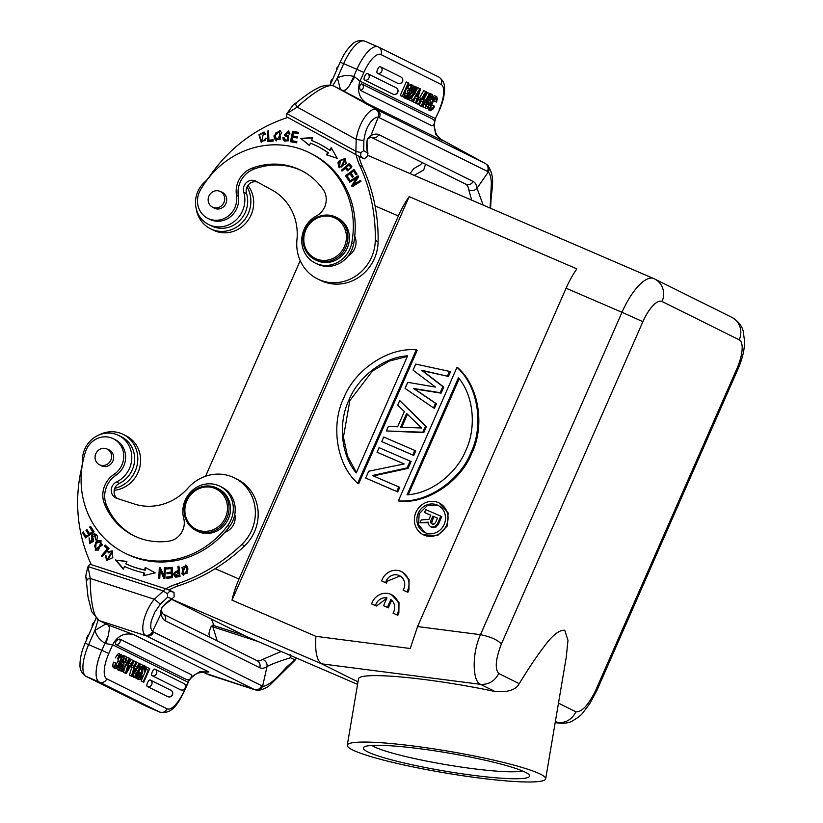 <?xml version="1.0" encoding="UTF-8"?>
<svg xmlns="http://www.w3.org/2000/svg" width="823" height="823" viewBox="0 0 823 823"><rect width="100%" height="100%" fill="white"/><g stroke="black" fill="none" stroke-linecap="round" stroke-linejoin="round"><path stroke-width="1.23" d="M416.284 349.837L417.22 350.31L358.643 483.759L357.696 483.286C335.64 463.791 331.052 423.578 343.819 397.962C354.034 371.245 386.841 347.152 416.284 349.837L357.696 483.286M398.394 500.826L399.34 501.289C428.773 503.974 461.58 479.891 471.795 453.175C484.562 427.559 479.974 387.345 457.917 367.84L456.971 367.377C479.037 386.882 483.615 427.086 470.859 452.712C460.643 479.418 427.826 503.511 398.394 500.826L456.971 367.377M433.495 407.879L434.431 408.342L436.437 403.784L414.617 388.96L441.107 393.147L443.772 387.067L422.621 370.731L448.442 376.43L421.674 370.257L442.825 386.604L440.161 392.684L413.671 388.497L435.49 403.321L433.495 407.879L405.06 388.394L407.724 382.325L435.542 387.077L413.064 370.165L415.728 364.085L449.502 371.399L447.496 375.967M449.502 371.399L450.438 371.873L448.442 376.43M386.378 430.954L423.752 432.661L426.427 426.581L399.721 400.554L425.481 426.119L422.816 432.198L386.378 430.954L388.384 426.396L397.653 426.777L404.33 411.582L397.715 405.122L399.721 400.554M171.75 599.237L321.7 663.852L480.56 684.345C488.687 684.746 494.746 681.135 498.759 673.512C494.736 668.955 495.611 659.141 501.361 644.059C497.781 639.934 490.817 636.807 480.478 634.687L417.559 626.57L410.235 648.503L315.909 636.333L232.014 600.183L409.175 196.625L576.872 268.874A44.391 15.74 113.3 0 0 566.09 288.215L621.993 312.298A44.391 15.74 -66.7 0 1 653.668 278.555L654.707 279.028A17.756 16.594 116.4 0 1 662.052 301.496A26.634 9.444 -66.7 0 0 642.886 321.68L621.993 312.298L480.467 634.698C471.63 653.976 472.536 681.588 480.56 684.345L494.942 691.485A100.612 10.977 -170.4 0 0 358.519 678.79L347.275 745.226A100.612 10.977 9.6 0 1 431.159 748.467A100.612 10.977 9.6 0 1 540.382 774.145A100.612 10.977 9.6 0 1 545.67 778.825A100.612 10.977 9.6 0 1 461.785 775.585A100.612 10.977 9.6 0 1 352.553 749.907A100.612 10.977 9.6 0 1 347.275 745.226M414.813 450.438L415.749 450.901L413.753 455.458L381.707 441.591L412.807 454.996L414.813 450.438L383.713 437.034L381.707 441.591M373.364 475.951L408.074 468.38L407.138 467.906L372.325 475.509L398.795 486.907L396.799 491.465L365.7 478.07L368.694 471.229L404.165 463.925L377.037 452.228L379.043 447.671L410.142 461.075L407.138 467.906M398.795 486.907L399.741 487.381L397.735 491.938L365.7 478.07M404.072 463.946L377.037 452.228M410.142 461.075L411.078 461.538L408.074 468.38M423.3 534.765L437.476 535.629L447.383 525.897L448.103 512.883L439.101 502.956A17.756 16.594 116.4 0 1 446.447 525.424A17.756 16.594 116.4 0 1 423.3 534.765A17.756 16.594 116.4 0 1 415.954 512.287A17.756 16.594 116.4 0 1 439.101 502.956M400.05 575.966L387.201 581.192L386.491 583.075L381.666 580.935A14.793 13.826 116.4 0 1 401.531 571.646A14.793 13.826 116.4 0 1 407.992 589.535L406.922 591.809L403.095 590.163A10.339 9.66 -63.6 0 0 399.546 575.689A10.339 9.66 -63.6 0 0 386.265 580.729L385.545 582.602L381.666 580.935M402.478 572.108L409.052 579.587L408.928 589.998L407.869 592.282L403.095 590.163M386.841 598.218L376.43 606.057L371.605 603.917A14.793 13.826 116.4 0 1 391.46 594.628A14.793 13.826 116.4 0 1 397.921 612.518L396.861 614.802L393.024 613.145A10.339 9.66 -63.6 0 0 390.843 599.514L387.386 607.395L383.539 605.738L386.995 597.868A10.339 9.66 -63.6 0 0 375.483 605.594L371.605 603.917M391.46 594.628L398.99 602.58L398.867 612.991L397.807 615.275L393.024 613.145M391.676 600.214L388.322 607.858L383.539 605.738M424.987 532.615L418.496 524.549L419.185 513.747L427.353 505.569L438.381 505.589M431.818 527.317L435.624 527.399L438.237 524.57L441.766 516.577L425.758 509.622L424.503 512.482L430.82 515.208L428.989 519.375L421.222 519.941L419.967 522.811L428.197 522.121L428.217 524.138L430.45 526.658L431.818 527.306L430.871 526.843L434.678 526.936L437.301 524.107L440.819 516.114M419.967 522.811L428.073 522.677M424.503 512.482L430.789 515.26M357.995 681.876L321.7 663.852C316.824 660.725 314.89 651.559 315.909 636.333M232.014 600.183A44.391 15.74 -66.7 0 1 239.03 578.981L215.153 568.693M239.03 578.981L398.383 215.965A44.391 15.74 -66.7 0 1 409.175 196.625M205.565 476.25L300.22 260.634M246.416 636.488A44.391 15.74 113.3 0 0 246.694 636.621L357.573 684.386L246.416 636.488L171.596 599.329M205.719 672.021L208.939 671.98L133.645 634.584L108.955 625.305L99.316 620.604M108.955 625.295L107.895 624.832L109.531 627.887M161.421 610.728A5.915 4.825 166.1 0 1 160.948 613.865C159.94 608.989 163.582 603.979 171.884 598.846L172.573 598.774C157.162 609.709 162.656 608.701 161.421 610.728L162.769 613.865M343.386 90.89L366.852 103.338L441.92 140.352M471.641 200.123L468.781 189.825A5.915 4.989 -7.8 0 0 476.99 188.241A41.428 14.701 118.7 0 0 473.184 181.502L378.847 134.653A41.428 14.701 118.7 0 0 370.916 135.558A5.915 4.917 63.2 0 1 368.725 138.182L371.358 137.297M336.34 87.392L343.304 90.849M355.865 154.59L359.857 156.792L360.669 156.164L360.896 152.574L356.308 151.535L286.867 113.605L297.175 107.103C310.137 95.18 327.904 82.115 334.395 86.415L343.51 90.952L346.72 89.028L349.466 85.592L353.746 76.488L354.713 76.889L351.195 82.691M371.873 745.422A78.411 8.559 -170.4 0 0 446.025 764.66A78.411 8.559 -170.4 0 0 522.368 770.904M529.446 775.287A84.337 9.207 9.6 0 1 443.895 770.925A84.337 9.207 9.6 0 1 363.992 747.037A84.337 9.207 9.6 0 1 448 752.952A84.337 9.207 9.6 0 1 529.282 775.019A84.337 9.207 9.6 0 1 529.446 775.287M498.759 673.512L519.241 683.687C528.603 668.327 536.771 656.126 543.746 647.094C552.233 635.397 559.229 629.78 564.743 630.243L567.983 640.376L566.255 657.196M519.241 683.687C515.908 689.921 507.812 692.513 494.942 691.485M555.227 722.347L557.737 722.676C565.854 723.078 571.923 719.467 575.925 711.844C581.789 712.193 588.311 705.177 595.482 690.806L736.996 368.416L738.005 368.982L596.963 690.302L589.741 703.675L582.951 712.708C581.604 714.868 577.941 717.697 571.975 721.195C569.197 722.81 565.02 723.479 559.455 723.191L555.175 722.645M596.901 690.281L595.482 690.806M555.371 721.504L559.455 723.191M108.955 625.305L109.541 627.877L108.194 635.994L105.941 643.627L104.984 643.195L101.846 650.335L108.811 653.462A23.672 8.395 -66.7 0 0 106.825 678.872A5.915 5.535 116.4 0 1 99.367 682.102A29.587 10.493 -66.7 0 1 101.846 650.335L88.637 644.646L94.902 630.367L98.122 619.966M108.194 635.994L104.984 643.195A23.672 22.128 -63.6 0 1 94.902 630.367L105.992 623.896M214.196 625.655A69.317 64.801 -63.6 0 0 213.764 624.708A147.955 138.315 116.4 0 1 211.305 619.05M190.864 674.376A3.549 3.323 -63.6 0 1 186.605 679.592A3.549 3.549 0 0 0 191.029 674.531L119.716 639.039C116.629 639.862 115.21 641.601 115.457 644.265L186.698 679.633M149.714 668.688L146.854 667.268L146.093 668.996L148.325 670.107L143.13 681.917L143.768 682.236L149.714 668.688M145.63 666.743L146.854 667.268M145.506 668.739L146.093 668.996M145.486 668.832L148.325 670.107M146.288 669.233L141.103 681.043L143.13 681.917M141.103 681.043L143.768 682.236M150.115 679.963A3.549 3.323 116.4 0 1 150.27 680.024A3.549 3.549 0 0 0 150.095 679.952A3.549 1.255 113.3 0 0 150.095 679.952A3.549 1.255 113.3 0 0 147.543 682.679A3.549 1.255 113.3 0 0 147.266 686.464L167.799 696.659A3.549 1.255 113.3 0 0 167.82 696.67A3.549 1.255 113.3 0 0 167.851 696.68A3.549 3.549 0 0 0 172.449 694.9A3.549 3.549 0 0 0 170.803 690.23A3.549 3.323 -63.6 0 0 170.649 690.158M152.018 675.621A3.549 3.323 116.4 0 0 156.493 673.687A3.549 3.323 116.4 0 0 154.878 669.12A3.549 1.255 113.3 0 0 154.847 669.109A3.549 1.255 113.3 0 0 152.306 671.846A3.549 1.255 113.3 0 0 152.018 675.621L180.649 689.839A3.549 1.255 113.3 0 0 180.669 689.849A3.549 1.255 113.3 0 0 180.7 689.859M116.105 666.753L117.802 665.838L121.238 658.05L120.847 656.116L119.674 656.559L117.998 659.11L117.36 658.791L119.016 656.003L121.588 654.378L122.267 656.97L120.59 662.278L117.72 667.288L115.364 668.482L113.296 667.597L115.364 668.482L114.634 666.589L115.518 663.009L116.146 663.317L115.652 665.663L116.187 666.795M115.518 663.009L113.481 662.134L112.597 665.714L113.337 667.607L115.364 668.482M112.597 665.714L114.634 666.589M119.551 653.503L118.389 653.678L120.425 654.552M118.389 653.678L116.989 655.129L119.016 656.003M117.36 658.791L117.998 659.11M116.989 655.129L115.333 657.916M119.212 657.124L121.228 658.05M119.201 657.165L117.854 661.239L119.891 662.124M117.854 661.25L115.765 664.963L117.802 665.838M120.559 662.35L121.557 662.782L124.098 657.052L125.857 656.497C127.051 657.093 126.958 659.017 125.58 662.268L124.942 661.959L125.652 659.357L125.117 658.225L124.067 658.451L122.678 661.497M120.065 663.441L122.205 664.439L121.547 662.803M120.158 663.595L120.786 665.025L122.812 665.9L122.185 664.47M123.892 664.603L121.423 670.107L119.757 670.663L119.119 668.111L120.014 665.375L120.652 665.694L120.518 668.945L121.475 668.698L122.802 665.93M120.477 668.934L121.475 668.698L119.438 667.823M117.74 669.799L119.87 670.735L117.72 669.788L117.072 668.914L119.098 669.788M123.255 662.916L123.913 664.583M122.658 661.517L123.265 662.885M125.158 658.246L124.067 658.451M125.713 656.415L123.676 655.54L122.061 656.168L124.098 657.042M121.629 659.593L122.308 659.881M120.878 661.63L121.629 661.949M120.765 665.046L122.761 666.27M120.374 666.404L120.724 665.385L120.405 666.342L122.432 667.216M119.232 665.035L120.014 665.375M117.061 668.914L117.092 667.237L119.129 668.111M124.942 661.959L122.915 661.075L123.615 658.482L125.652 659.357M122.915 661.075L125.58 662.268M129.839 658.472L129.304 658.205L121.958 671.403L122.504 671.671L129.839 658.472M126.691 658.379L127.267 657.33L129.304 658.205M120.425 670.745L121.958 671.403M124.726 661.908L123.707 663.739M120.384 670.755L122.504 671.671M128.625 665.179L129.983 665.766L128.645 665.107L126.732 671.311L129.983 665.766M130.929 664.13L133.089 660.437L133.799 660.787L126.217 673.523L125.477 673.152L129.787 658.791L130.497 659.151L129.221 663.287L130.929 664.13M129.592 662.073L131.063 659.562L133.089 660.437M124.952 667.278L123.45 672.278L125.477 673.152M123.45 672.278L126.217 673.523M133.727 665.684L132.256 664.963L131.464 666.764L132.935 667.494L133.727 665.684M131.505 664.634L132.256 664.963M130.497 666.342L131.464 666.764M130.466 666.393L132.935 667.494M134.581 668.142L135.949 668.729L134.612 668.07L132.698 674.274L135.949 668.729M136.896 667.093L139.056 663.4L139.756 663.75L132.184 676.485L131.443 676.115L135.754 661.754L136.464 662.104L135.178 666.239L136.896 667.093M135.558 665.035L137.019 662.525L139.056 663.4M133.738 660.89L135.754 661.754M131.875 667.031L129.406 675.241L131.443 676.115M133.696 660.972L132.462 665.066M129.406 675.241L132.184 676.485M137.379 672.113L136.011 675.385L136.32 676.321L138.593 673.564L139.18 673.852L137.204 677.298L135.61 677.977L133.542 677.092L135.61 677.977L135.034 676.413L135.918 673.327L139.118 669.336M136.011 675.385L136.361 676.341M139.756 663.76L143.037 665.375L141.186 668.718L137.39 672.093M140.075 663.904L139.344 665.56L141.679 666.712L139.118 669.325L137.091 668.451L138.727 667.186L140.754 668.05M133.079 674.983L133.573 677.103L135.61 677.977M135.26 674.963L137.297 675.837M138.82 665.334L139.344 665.56M138.768 665.406L141.679 666.712M139.653 665.838L138.727 667.175M135.26 670.076L137.287 670.951M133.882 672.453L135.918 673.327M133.007 675.539L135.034 676.413M136.556 672.689L138.593 673.564M139.169 672.113L141.206 672.998L141.793 669.418L143.5 666.661L145.115 666.064L145.692 667.741L144.622 671.27L144.035 670.971L144.344 667.7L142.389 669.685A2.181 0.772 113.3 0 0 141.998 671.012L142.688 672.473L141.957 674.13L140.898 674.16L141.957 674.14M142.976 665.128L145.177 666.085L142.502 665.107M140.898 674.191L139.817 678.059L141.834 675.683L142.43 675.981L140.568 679.119L139.087 679.705L138.552 678.255L139.324 675.467L141.206 672.977M139.087 679.705L137.184 678.893M139.817 678.059L139.529 677.226M144.251 667.648L143.387 668.081M144.035 670.971L144.622 671.27M142.616 666.28L143.5 666.661M140.918 669.037L141.793 669.418M139.077 670.714L139.159 672.113M139.169 672.103L138.192 672.936L140.229 673.811M138.583 675.148L139.324 675.467M137.019 678.821L136.515 677.38L138.552 678.255M140.28 675.014L141.834 675.683M105.941 643.627L112.617 644.779L108.811 653.462M202.849 672L205.904 673.451L202.952 671.99M96.024 618.31L85.098 643.195L88.637 644.646A29.587 10.493 113.3 0 0 86.158 676.403L146.391 706.319L159.6 712.018A29.587 10.493 -66.7 0 0 159.785 712.101C172.748 714.745 178.334 702.667 184.445 691.042L187.911 682.174L190.144 679.119M205.164 673.142L207.036 674.109M296.815 658.04L286.795 666.887C279.316 674.87 276.6 678.296 270.89 682.648C266.487 685.538 263.741 686.66 262.671 686.001A29.587 10.411 -72 0 1 261.591 685.662L153.551 632.002A5.915 5.535 116.4 0 1 146.35 635.881L99.82 620.789C92.968 618.968 90.149 596.233 90.263 578.466L88.03 566.563L163.386 590.996L165.289 588.671L89.944 564.239L88.03 566.563C85.674 574.938 85.18 578.754 86.559 578.013M153.551 632.002A29.587 10.411 -72 0 1 152.584 631.334L160.948 613.865A41.428 14.567 108 0 0 165.413 620.881L259.739 667.731A41.428 14.567 108 0 0 267.033 666.548A5.915 5.082 -123 0 0 262.64 659.418L281.209 651.487M255.686 689.952C258.947 690.569 261.272 689.252 262.671 686.001L267.033 666.548C272.074 663.904 279.902 660.982 290.509 657.762L295.262 659.984L270.037 684.973C266.487 688.614 257.476 691.32 256.488 690.147L254.996 689.787A35.512 12.489 -72 0 1 254.389 689.54L146.35 635.881A35.512 12.489 -72 0 1 145.187 635.078C139.92 631.673 143.449 612.507 154.302 599.237L163.386 590.996L167.244 593.702M290.097 654.47L290.509 657.762M209.34 635.078C208.579 634.389 209.093 631.673 210.904 626.92L212.622 625.171L244.205 635.387M214.299 625.696L212.9 626.859L257.969 641.477M217.2 640.901L212.9 626.859L210.904 626.92M209.227 634.883L209.999 637.321M346.72 89.028L349.466 85.602M402.303 96.384L405.163 97.803L405.924 96.075L403.692 94.974L408.887 83.154L408.249 82.835L402.303 96.384L400.266 95.509L405.163 97.803M400.266 95.509L406.212 81.961L408.249 82.835M397.838 83.37A3.549 3.323 -63.6 0 0 402.313 81.426A3.549 3.323 -63.6 0 0 400.842 76.94L380.308 66.735A3.549 3.323 116.4 0 0 380.154 66.663A3.549 1.255 113.3 0 0 380.133 66.653A3.549 1.255 113.3 0 0 377.582 69.389A3.549 1.255 113.3 0 0 377.294 73.165L397.838 83.37A3.549 1.255 113.3 0 0 397.859 83.38A3.549 3.549 0 0 0 402.488 81.611A3.549 3.549 0 0 0 400.842 76.94A3.549 3.323 -63.6 0 0 400.688 76.868M393.075 94.203A3.549 3.323 -63.6 0 0 397.55 92.269A3.549 3.323 -63.6 0 0 396.079 87.773L367.459 73.556A3.549 3.323 116.4 0 0 367.305 73.484A3.549 1.255 113.3 0 0 367.284 73.473A3.549 1.255 113.3 0 0 364.733 76.2A3.549 1.255 113.3 0 0 364.445 79.985L393.075 94.203A3.549 1.255 113.3 0 0 393.096 94.213A3.549 1.255 113.3 0 0 393.127 94.223M435.768 98.266L434.215 99.244L430.779 107.031L431.17 108.965L432.342 108.513L434.019 105.961L434.657 106.28L433.001 109.078L430.429 110.704L429.75 108.101L431.427 102.803L434.297 97.783L436.643 96.589L437.383 98.482L436.499 102.073L435.871 101.754L436.365 99.418L435.83 98.287M436.55 96.538L434.523 95.663L436.55 96.538M430.429 110.694L428.341 109.798L430.501 110.745L428.392 109.829L429.565 109.644M434.616 95.715L432.27 96.919L434.297 97.793M430.46 102.381L431.427 102.803M430.758 99.161L429.915 100.766M428.402 109.819L427.723 107.227L429.75 108.101M432.342 108.513L430.316 107.638L431.982 105.087L434.019 105.961M435.871 101.754L433.834 100.879L434.328 98.544L436.365 99.418M433.834 100.879L436.499 102.073M430.46 102.289L427.919 108.029L426.16 108.574C424.966 107.988 425.059 106.064 426.437 102.803L427.075 103.122L426.365 105.725L426.9 106.846L427.95 106.62L429.339 103.575M429.812 100.643L430.47 102.278M429.585 97.865L429.832 100.601M430.234 93.534L432.27 94.408L432.888 96.96L432.003 99.696L431.365 99.388L431.499 96.126L429.575 97.855M431.54 96.147L430.542 96.384M426.088 99.593L428.125 100.478L430.594 94.964L432.26 94.419L429.606 93.441M426.077 99.624L426.736 101.291L428.762 102.165L428.104 100.499M426.715 101.322L427.322 102.68L429.359 103.554L428.752 102.196M426.839 106.825L427.95 106.62L425.913 105.745L426.962 104.192L428.989 105.066M429.935 96.25L431.972 97.124M429.606 97.793L429.339 98.503L432.003 99.696M431.365 99.388L429.339 98.513M429.585 94.532L430.594 94.964M427.991 97.381L428.855 97.752M426.149 98.955L428.176 99.83M427.312 102.7L429.308 104.068M427.271 103.194L426.962 104.192M425.254 102.299L426.437 102.803M423.3 105.817L424.133 107.71M422.168 106.599L422.713 106.867L430.059 93.668L429.513 93.4L422.168 106.599L420.142 105.725L422.713 106.867M425.038 96.929L427.487 92.526L429.513 93.4M423.372 99.974L422.034 99.305L425.285 93.76L423.372 99.974M421.088 100.941L418.928 104.644L418.218 104.284L425.8 91.559L426.54 91.929L422.23 106.28L421.52 105.93L422.796 101.795L421.088 100.941M416.243 103.307L418.928 104.644M421.026 101.034L422.796 101.795M420.388 102.124L419.483 105.056L421.52 105.93M419.483 105.056L422.23 106.28M419.524 97.803L423.763 90.674L425.8 91.559M416.181 103.41L418.218 104.284M418.475 99.562L416.294 103.235M418.29 99.388L419.761 100.118L420.553 98.318L419.082 97.587L418.29 99.388L417.539 99.069M417.518 99.141L419.761 100.118M418.115 97.165L419.082 97.587M417.405 97.011L416.068 96.342L419.319 90.808L417.405 97.011M415.121 97.978L412.961 101.682L412.251 101.332L419.833 88.596L420.574 88.966L416.263 103.317L415.553 102.968L416.839 98.832L415.121 97.978M412.251 101.332L412.961 101.682M415.07 98.071L416.839 98.832M414.432 99.172L413.527 102.093L415.553 102.968M413.527 102.093L416.263 103.317M416.911 89.223L417.806 87.722L419.833 88.596M413.105 95.612L411.212 98.791M415.492 91.487L413.465 90.612L412.601 92.094L414.638 92.968L415.492 91.487L415.697 88.75L413.424 91.518L412.837 91.219L414.813 87.773M413.969 88.822L416.006 89.697L415.656 88.74M412.601 92.114L411.037 93.39L413.074 94.275L414.627 92.989M407.478 99.089L411.942 101.178L408.98 99.696L410.831 96.353L413.064 94.295M411.942 101.178L412.673 99.521L410.338 98.359L412.899 95.756M416.983 88.658L414.73 94.131L412.899 95.735M414.381 86.22L416.407 87.094L414.381 86.22L412.786 86.899L414.813 87.783L416.407 87.094L416.973 88.658M410.06 96.024L410.831 96.353M408.98 99.696L406.943 98.822M412.837 91.219L412.035 90.88M411.397 90.643L413.424 91.518M409.731 88.771L407.694 87.896L409.587 89.1L411.449 85.962L412.93 85.366L413.465 86.816L408.517 98.41L406.901 99.017L406.325 97.34L407.395 93.812L407.982 94.1L407.663 97.381L409.628 95.396A2.181 0.772 113.3 0 0 410.019 94.059L409.329 92.608L410.06 90.952L411.109 90.921L408.023 90.077L407.292 91.734L409.329 92.608M404.288 96.466L404.875 98.143L406.84 98.986M412.868 85.335L410.831 84.46L412.868 85.335M409.587 89.1L410.183 89.388L412.169 87.012M410.451 86.971L412.488 87.845L412.2 87.012L412.035 89.46L411.119 90.89L409.093 90.016L409.998 88.586L412.035 89.46M407.663 97.381L408.63 97.001L406.593 96.126M405.523 96.991L406.325 97.34M404.505 95.375L405.358 92.927L407.395 93.801M410.903 84.491L409.412 85.088L411.449 85.962M409.412 85.088L407.704 87.896M407.56 88.215L410.183 89.388M409.082 90.046L408.033 90.057L409.082 90.046M407.292 91.734L409.947 93.184M407.92 92.31L407.992 93.184A2.181 0.772 -66.7 0 1 407.786 94.007M431.941 125.806A3.549 3.549 0 0 0 432.713 119.16L361.564 83.833A3.549 3.323 116.4 0 0 361.492 83.792C359.404 85.273 359.085 87.495 360.536 90.437L431.931 125.775M431.684 125.765A3.549 3.323 -63.6 0 0 432.641 119.129L361.647 83.874M336.648 87.547L377.263 109.85A5.915 5.535 116.4 0 1 379.31 117.71L487.35 171.369A29.587 10.504 -61.3 0 1 488.286 172.028A5.915 5.504 -46.3 0 0 487.555 165.135M483.173 205.092L476.99 188.241L488.286 172.028C490.158 173.89 491.187 177.789 491.352 183.724L490.076 208.065M413.846 168.561L409.977 173.55M414.175 175.361L423.763 169.908L425.532 164.199M360.896 152.574L363.704 150.66L363.838 140.671L356.184 139.354C358.756 122.38 369.825 107.391 375.936 109.428A35.512 12.602 -61.3 0 1 377.263 109.85L485.303 163.51L440.151 138.953M439.472 110.056L435.326 118.543L439.472 110.056C442.887 102.206 444.585 95.067 444.574 88.617C444.852 83.771 442.887 79.882 438.669 76.961L378.446 47.045A5.915 5.535 116.4 0 1 380.895 54.534L441.128 84.45A5.915 5.535 -63.6 0 0 438.669 76.961M380.895 54.534A23.672 8.395 -66.7 0 0 363.848 72.475L360.042 81.148L354.713 76.889M342.45 90.499L345.146 90.252M332.749 85.726L337.409 77.928L343.675 63.659L340.136 62.209C343.438 54.73 347.337 48.886 351.833 44.689C355.083 41.068 359.404 39.885 364.795 41.15A29.587 10.493 113.3 0 0 343.675 63.659L356.884 69.348A29.587 10.493 -66.7 0 1 378.004 46.849A29.587 10.493 -66.7 0 1 378.189 46.932A5.915 5.535 116.4 0 1 378.446 47.045L364.795 41.15A29.587 10.493 113.3 0 1 364.98 41.243M422.621 370.731L421.674 370.257M443.772 387.067L442.825 386.604M441.107 393.147L440.161 392.684M414.617 388.96L413.671 388.497M436.437 403.784L435.49 403.321M417.559 626.57L566.09 288.215M400.636 427.158L421.499 428.011L406.634 413.475L400.636 427.158M407.436 414.267L401.758 427.199M426.427 426.581L425.481 426.119M423.752 432.661L422.816 432.198M458.462 377.747L407.066 494.829C432.24 493.409 457.084 472.443 465.777 450.52C476.044 429.267 474.583 396.964 458.462 377.747M459.193 378.693L408.259 494.716M356.215 472.927L407.611 355.834C382.428 357.264 357.594 378.22 348.901 400.153C338.634 421.407 340.094 453.699 356.215 472.927M356.421 472.443L347.491 456.035L343.438 437.106L349.837 400.616L372.408 371.101L389.156 361.132L407.354 356.421M114.202 490.282A29 27.108 -63.6 0 0 138.953 470.149A29 27.108 -63.6 0 0 126.032 435.799L123.203 434.4A29 27.108 116.4 0 1 136.124 468.75A29 27.108 116.4 0 1 114.747 488.337M247.054 186.924A29 27.108 116.4 0 1 247.167 215.78A29 27.108 116.4 0 1 210.482 228.753L213.301 230.152A29 27.108 -63.6 0 0 249.997 217.19A29 27.108 -63.6 0 0 247.929 185.442M95.067 457.742A8.734 8.158 116.4 0 1 98.925 449.883A8.734 8.158 116.4 0 1 107.227 449.091A8.734 8.158 116.4 0 1 111.609 456.086A8.734 8.158 116.4 0 1 107.751 463.946A8.734 8.158 116.4 0 1 99.46 464.728A8.734 8.158 116.4 0 1 95.067 457.742M98.595 435.161A29 27.108 116.4 0 1 123.203 434.4M210.482 228.753A29 27.108 116.4 0 1 196.213 208.692M208.209 198.652A8.734 8.158 116.4 0 1 220.297 191.502A8.734 8.158 116.4 0 1 224.617 199.999A8.734 8.158 116.4 0 1 212.529 207.139A8.734 8.158 116.4 0 1 208.209 198.652M186.163 502.658A22.488 21.028 116.4 0 1 213.507 487.916A22.488 21.028 116.4 0 1 226.212 515.64A22.488 21.028 116.4 0 1 198.868 530.382A22.488 21.028 116.4 0 1 186.163 502.658M306.66 228.156A22.488 21.028 116.4 0 1 335.794 218.455A22.488 21.028 116.4 0 1 343.561 248.32A22.488 21.028 116.4 0 1 314.427 258.021A22.488 21.028 116.4 0 1 306.66 228.156M178.879 575.452L176.06 575.925M176.523 576.151L175.957 575.874C173.931 573.765 174.774 572.397 178.478 571.759L179.445 575.75L178.478 571.759M186.831 572.808L183.745 574.115L181.965 567.582L185.062 566.162L186.965 569.321M187.15 571.255L187.418 573.096L187.716 571.532L186.944 569.321L187.15 571.255M95.077 544.703L96.342 543.19L100.488 541.853L101.826 544.713L95.88 548.972L94.511 546.225L95.077 544.703M185.484 502.493A23.672 22.128 116.4 0 1 214.268 486.979A23.672 22.128 116.4 0 1 217.097 488.132A23.672 22.128 116.4 0 1 227.642 516.175A23.672 22.128 116.4 0 1 198.857 531.689A23.672 22.128 116.4 0 1 196.039 530.537A23.672 22.128 116.4 0 1 185.484 502.493M348.191 169.703L348.757 169.98L351.37 167.655L350.804 167.378L348.191 169.703L346.226 167.47L349.075 165.012L349.641 165.289M349.096 165.001L350.845 167.347M276.147 132.441L279.347 131.659L280.026 138.778L276.775 139.653L275.139 135.836L276.116 132.421L276.682 132.698M343.109 159.446L344.508 159.641L341.144 166.74L339.662 166.596L340.187 161.308L341.679 160.043L343.664 159.693M306.063 227.806A23.672 22.128 116.4 0 1 336.021 217.221A23.672 22.128 116.4 0 1 336.741 217.601A23.672 22.128 116.4 0 1 344.909 249.04A23.672 22.128 116.4 0 1 314.962 259.626A23.672 22.128 116.4 0 1 314.242 259.255A23.672 22.128 116.4 0 1 306.063 227.806M176.523 576.182L179.435 575.74M187.531 569.598L185.062 566.162M183.745 574.115L187.397 573.086M95.036 546.493L94.48 546.215M95.88 548.972L96.435 549.25L102.391 544.991L100.488 541.853M99.984 464.995A8.878 8.302 -63.6 0 0 101.27 465.797A8.878 8.302 -63.6 0 0 102.33 466.23A8.878 8.302 -63.6 0 0 113.132 460.407A8.878 8.302 -63.6 0 0 109.171 449.893A8.878 8.302 -63.6 0 0 108.111 449.461A8.878 8.302 -63.6 0 0 107.751 449.358M196.039 530.537L197.541 531.288A23.672 22.128 -63.6 0 0 200.37 532.44A23.672 22.128 -63.6 0 0 228.568 518.439A23.672 22.128 -63.6 0 0 218.599 488.883L217.097 488.132M351.411 167.625L349.662 165.279M276.775 139.653L280.592 139.056L279.347 131.659M339.662 166.596L341.71 167.018L345.074 159.919L344.508 159.641M213.064 207.406A8.878 8.302 -63.6 0 0 214.083 208.065A8.878 8.302 -63.6 0 0 214.35 208.209A8.878 8.302 -63.6 0 0 225.574 204.238A8.878 8.302 -63.6 0 0 222.519 192.448A8.878 8.302 -63.6 0 0 222.241 192.304A8.878 8.302 -63.6 0 0 220.831 191.769M314.962 259.626L316.464 260.377A23.672 22.128 -63.6 0 0 346.617 249.4A23.672 22.128 -63.6 0 0 338.243 218.342A23.672 22.128 -63.6 0 0 337.523 217.972L336.021 217.221M92.999 531.864L89.532 533.643L92.999 531.864L90.211 527.389L90.952 526.864M89.09 534.641L85.901 536.215L89.09 534.641L86.569 530.609L87.3 530.094M85.767 537.707L82.773 532.913L83.514 532.388M164.271 578.332L160.166 570.102L163.828 578.332L164.878 578.332L165.372 567.808L164.384 567.819L164.003 576.09L164.569 576.367L165.351 568.096M159.374 578.363L159.847 568.127L160.464 568.127M123.399 568.909L116.115 560.165L126.814 561.605M143.953 575.555L144.539 573.086L143.974 572.808L143.295 575.709L155.228 572.859L145.239 567.417L144.642 569.938L145.208 570.216L145.794 567.716M144.642 569.938A96.168 89.902 116.4 0 1 125.796 563.776L126.361 564.053A96.168 89.902 -63.6 0 0 145.208 570.216M166.956 568.95L166.925 568.045L172.13 567.582M167.573 573.703L167.542 572.808L171.812 572.427L171.709 568.858L171.143 568.58L171.256 572.139L166.976 572.53L167.018 573.754L171.287 573.374L171.39 576.584L166.832 576.995L166.874 578.23L172.449 577.725L172.12 567.242L166.925 568.045M167.419 578.178L167.398 577.273L171.956 576.861L171.287 573.374M108.646 552.686L108.317 552.223L112.36 550.978M107.041 560.556L106.373 556.009M107.35 559.383L107.916 559.671L112.195 552.254L111.64 551.966L107.35 559.383L105.9 555.834M102.309 556.543L107.967 549.044L104.871 546.256L105.57 545.423M175.474 577.036L178.91 570.812L178.951 566.512M183.622 575.339L182.305 573.981L185.772 565.247M96.764 540.66L95.468 539.6L96.034 539.878L95.489 535.567L94.923 535.289L95.489 539.621M96.198 540.382L97.371 538.777C98.04 536.575 97.165 534.96 94.748 533.952C91.734 533.86 90.797 535.691 91.95 539.446L90.335 542.367L90.9 542.655L92.515 539.734C91.363 535.979 92.299 534.137 95.314 534.23L95.88 534.374M90.026 543.54L89.45 538.283M95.633 550.196L96.085 542.614L98.287 541.102L101.311 540.948M113.975 474.398A23.672 22.128 -63.6 0 0 104.531 504.108A67.465 63.073 -63.6 0 0 133.542 535.588A67.465 63.073 -63.6 0 0 141.597 538.87A67.465 63.073 -63.6 0 0 168.849 541.164A17.756 16.594 -63.6 0 0 183.704 518.315A26.634 24.896 116.4 0 1 190.998 491.691A26.634 24.896 116.4 0 1 216.737 484.932A26.634 24.896 116.4 0 1 219.916 486.228A26.634 24.896 116.4 0 1 227.714 525.486A86.991 81.323 116.4 0 1 135.239 557.315A86.991 81.323 116.4 0 1 124.859 553.087A86.991 81.323 116.4 0 1 85.541 451.693A20.709 19.361 116.4 0 1 110.858 437.723A20.709 19.361 116.4 0 1 113.327 438.731A20.709 19.361 116.4 0 1 123.748 455.798A20.709 19.361 116.4 0 1 113.975 474.398L115.858 475.334A20.709 19.361 -63.6 0 0 125.631 456.734A20.709 19.361 -63.6 0 0 115.21 439.667L113.327 438.731M124.859 553.087L126.742 554.013A86.991 81.323 -63.6 0 0 137.122 558.251A86.991 81.323 -63.6 0 0 224.782 532.347A86.991 81.323 -63.6 0 0 229.596 526.422A26.634 24.896 -63.6 0 0 234.792 514.324A26.634 24.896 -63.6 0 0 221.799 487.165L219.916 486.228M264.687 140.352L261.724 141.114L265.253 140.63L265.911 138.49L266.487 138.562M261.477 142.369L259.512 135.075L264.358 132.133M265.14 134.499L263.525 133.069L264.78 134.674L265.85 134.149L264.08 131.978L258.957 134.766L261.189 142.245L266.508 138.357L265.335 138.213L265.901 138.49M352.46 186.574L357.233 178.169L356.668 177.891L351.647 185.833L352.151 186.77L361.019 181.225L360.546 180.36L353.592 184.712L358.602 176.77L358.098 175.844L349.23 181.379L349.703 182.243L356.668 177.891M353.592 184.712L360.803 180.834M350.012 182.048L358.355 176.317M327.009 154.95L328.408 152.883A96.168 89.902 -63.6 0 0 317.256 146.216L316.69 145.938A96.168 89.902 116.4 0 1 327.842 152.605L326.381 154.755L337.214 158.273L331.185 147.677L329.509 150.156L330.064 150.434L331.525 148.284M329.509 150.156A99.13 92.67 -63.6 0 0 318.007 143.295A99.13 92.67 -63.6 0 0 311.567 140.414L312.133 140.692A99.13 92.67 116.4 0 1 318.295 143.428M309.51 145.424L301.146 138.655L312.565 137.966M268.391 141.505L267.979 131.371L267.424 131.094L267.835 141.566L273.174 141.031L273.133 139.797L268.915 140.219L273.143 140.136M267.979 131.371L268.565 131.32M352.583 177.079L349.981 173.684L352.326 177.264L353.314 176.534L350.968 172.953L353.561 171.04L356.061 174.867L357.059 174.126L353.993 169.445L345.557 175.69L348.715 180.515L349.713 179.784L347.111 175.803L349.981 173.684M356.318 174.671L353.561 171.04M348.973 180.33L346.113 175.968L354.301 169.919M347.903 170.947L345.279 168.283L347.615 170.834L351.822 166.678L349.384 163.396M342.245 170.896L349.754 163.849M290.992 141.803L293.194 131.608L292.628 131.32L290.385 141.69L296.609 142.821L296.877 141.597L291.754 140.671L296.836 141.762M291.754 140.671L292.515 137.132L297.134 137.976L297.401 136.762L292.782 135.918L297.36 136.927M293.194 131.608L298.626 132.585M276.538 140.856L274.913 138.727L274.532 136.104L280.159 130.713M339.354 167.748L338.49 163.005L339.148 161.884L340.053 160.804L345.351 158.726M285.756 140.054L287.947 140.301L288.348 137.276L287.783 136.999L287.392 140.044M284.861 141.155L283.75 139.766L284.017 137.832M287.947 140.301L285.406 139.9L284.017 137.544L282.968 137.564L283.184 139.488L284.563 141.031L288.431 140.784L288.04 135.579L285.941 134.684L288.297 135.723M289.49 133.974L288.04 132.019L288.924 133.984L290.015 133.974L288.554 130.908L284.285 135.044L287.906 137.081M285.787 136.145L284.851 135.332L288.822 131.063M315.147 263.021L317.03 263.957A26.634 24.896 -63.6 0 0 339.415 263.381A26.634 24.896 -63.6 0 0 348.263 255.85A26.634 24.896 -63.6 0 0 353.643 243.834A86.991 81.323 -63.6 0 0 354.744 236.304A86.991 81.323 -63.6 0 0 314.077 155.115A86.991 81.323 -63.6 0 0 311.433 153.736L309.551 152.8A86.991 81.323 116.4 0 1 312.195 154.179A86.991 81.323 116.4 0 1 351.76 242.898A26.634 24.896 116.4 0 1 315.147 263.021A26.634 24.896 116.4 0 1 314.335 262.599A26.634 24.896 116.4 0 1 301.774 239.339A26.634 24.896 116.4 0 1 316.454 215.904A17.756 16.594 -63.6 0 0 323.192 189.547A67.465 63.073 -63.6 0 0 302.915 171.359A67.465 63.073 -63.6 0 0 300.868 170.299A67.465 63.073 -63.6 0 0 251.982 168.211A23.672 22.128 -63.6 0 0 236.479 195.318A20.709 19.361 116.4 0 1 228.629 215.749A20.709 19.361 116.4 0 1 207.91 218.393A20.709 19.361 116.4 0 1 207.283 218.064A20.709 19.361 116.4 0 1 200.328 190.185A86.991 81.323 116.4 0 1 309.551 152.8M82.773 532.913L85.499 537.892L94.048 531.833L90.653 526.401L89.645 527.111L92.443 531.586M90.211 527.389L89.645 527.111M89.532 533.643L87.012 529.621L86.004 530.331L88.524 534.353M86.569 530.609L86.004 530.331M85.901 536.215L83.216 531.915L82.207 532.635M164.384 567.819L164.95 568.096M164.003 576.09L160.331 567.839L159.292 567.849L158.798 578.363L159.775 578.363L160.166 570.102M159.847 568.127L159.292 567.849M125.796 563.776L126.907 561.42L116.115 560.165M115.549 559.877L123.275 569.166L124.54 566.45A99.13 92.67 -63.6 0 0 143.974 572.808M166.359 567.767L166.4 569.002L171.143 568.58M171.812 572.427L171.256 572.139M167.542 572.808L166.976 572.53M171.956 576.861L171.39 576.584M167.398 577.273L166.832 576.995M108.317 552.223L108.441 552.902L110.323 551.791L111.64 551.966M105.334 555.556L106.753 560.422L112.802 557.685L112.082 550.824L107.751 551.935M109.047 548.56L105.118 545.011L104.305 545.968L107.402 548.766L101.373 555.916L102.206 556.667L109.047 548.56M104.871 546.256L104.305 545.968M107.967 549.044L107.402 548.766M101.939 556.204L101.373 555.916M177.902 566.317L178.344 570.534C173.169 572.366 172.367 574.557 175.947 577.118L180.021 576.522L178.91 566.142L177.902 566.317L178.457 566.594M178.344 570.534L178.91 570.812M175.176 576.923L175.947 577.118M181.749 573.693L183.334 575.215L188.004 569.063L187.088 566.635L185.494 565.092L181.749 573.693L182.305 573.981M90.335 542.367L89.049 537.851L89.738 543.427L93.616 541.277L92.629 537.244M92.608 537.244L94.933 535.259M95.602 534.209L94.748 533.952M95.53 542.336L95.345 550.073L98.616 550.042L101.044 540.793L97.721 540.824L95.53 542.336L96.085 542.614M134.488 536.051A67.465 63.073 116.4 0 1 106.414 505.044A23.672 22.128 116.4 0 1 115.858 475.334M91.312 564.681A69.317 64.801 -63.6 0 0 90.849 563.662A147.955 138.315 116.4 0 1 81.621 467.814A29.587 27.663 -63.6 0 0 82.413 460.448A26.038 24.34 116.4 0 1 83.915 451.261A26.038 24.34 116.4 0 1 118.687 435.46A26.038 24.34 116.4 0 1 131.793 457.084A26.038 24.34 116.4 0 1 130.291 466.302A26.038 24.34 116.4 0 1 116.475 482.011A8.878 8.302 -63.6 0 0 111.259 489.973A8.878 8.302 -63.6 0 0 115.714 497.884A8.878 8.302 -63.6 0 0 116.773 498.316L134.252 503.985A53.269 49.791 -63.6 0 0 187.87 488.183A41.428 38.732 116.4 0 1 234.524 477.916A41.428 38.732 116.4 0 1 252.98 526.977A41.428 38.732 116.4 0 1 241.808 544.456A173.458 162.152 116.4 0 1 176.06 584.237A59.4 55.532 -63.6 0 0 165.69 588.836M168.962 589.978A59.4 55.532 116.4 0 1 178.889 585.637A173.458 162.152 -63.6 0 0 244.637 545.855A41.428 38.732 -63.6 0 0 255.809 528.376A41.428 38.732 -63.6 0 0 237.343 479.315L234.524 477.916M117.226 498.46A8.878 8.302 116.4 0 1 119.294 483.42A26.038 24.34 -63.6 0 0 133.12 467.701A26.038 24.34 -63.6 0 0 121.516 436.859L118.687 435.46M224.782 532.347A14.793 13.826 -63.6 0 0 234.318 522.739A14.793 13.826 -63.6 0 0 234.792 514.324M173.776 592.241L169.672 591.243L167.254 593.692L167.697 597.189L171.884 598.846L174.116 596.87L174.023 592.375L169.579 590.225L169.672 591.243M169.6 590.214L165.289 588.723M85.931 577.211L88.01 596.912L91.672 611.612L99.202 620.552L102.093 621.89M167.697 597.189L160.392 604.123L154.745 612.291L151.473 620.48C150.208 625.799 150.578 629.42 152.584 631.334A5.915 5.473 132.8 0 1 145.187 635.078M356.081 154.724A59.4 55.532 -63.6 0 0 359.826 165.618A173.458 162.152 116.4 0 1 375.288 240.388A41.428 38.732 116.4 0 1 370 260.407A41.428 38.732 116.4 0 1 317.585 278.935A41.428 38.732 116.4 0 1 296.959 239.678A53.269 49.791 -63.6 0 0 272.063 190.041L255.963 181.245A8.878 8.302 -63.6 0 0 255.696 181.101A8.878 8.302 -63.6 0 0 246.355 182.624A8.878 8.302 -63.6 0 0 243.721 192.14A26.038 24.34 116.4 0 1 241.54 212.869A26.038 24.34 116.4 0 1 208.6 224.514A26.038 24.34 116.4 0 1 198.816 189.516A26.038 24.34 116.4 0 1 204.598 182.15A29.587 27.663 -63.6 0 0 209.484 176.544A147.955 138.315 116.4 0 1 286.527 117.895A69.317 64.801 -63.6 0 0 287.824 117.452M317.585 278.935L320.414 280.334A41.428 38.732 -63.6 0 0 372.829 261.807A41.428 38.732 -63.6 0 0 378.107 241.797A173.458 162.152 -63.6 0 0 362.645 167.018A59.4 55.532 116.4 0 1 358.941 156.288M208.6 224.514L211.418 225.913A26.038 24.34 -63.6 0 0 244.369 214.268A26.038 24.34 -63.6 0 0 246.54 193.539A8.878 8.302 116.4 0 1 248.772 184.434A8.878 8.302 116.4 0 1 257.517 182.089M265.345 138.213L264.687 140.342L265.253 140.63M261.724 141.114L263.525 133.069M349.796 181.657L349.23 181.379M352.213 186.121L351.647 185.833M301.146 138.655L309.448 145.558L310.446 143.151A96.168 89.902 116.4 0 1 316.69 145.938M328.408 152.883L327.842 152.605M311.567 140.414L312.699 137.647L300.58 138.377M268.915 140.219L268.545 130.98L267.424 131.094M346.113 175.968L345.557 175.69M341.977 170.546L341.411 170.268L342.039 171.081L345.279 168.283M349.394 163.386L341.411 170.268M292.782 135.918L293.472 132.75L298.399 133.635L298.656 132.41L292.628 131.32M281.764 132.812L279.882 130.559L273.966 135.826L274.347 138.449L276.25 140.733L281.764 132.812M346.257 163.468L345.074 158.572L339.488 160.526L337.924 162.717L339.066 167.625L346.257 163.468M282.968 137.564L283.534 137.842M285.941 134.684L288.04 132.019M285.478 136.001L286.332 136.371M207.91 218.393L209.793 219.329A20.709 19.361 -63.6 0 0 235.8 210.421A20.709 19.361 -63.6 0 0 238.361 196.255A23.672 22.128 116.4 0 1 253.865 169.147A67.465 63.073 116.4 0 1 301.804 170.773M348.263 255.85A14.793 13.826 -63.6 0 0 354.147 249.77A14.793 13.826 -63.6 0 0 354.744 236.304M360.659 156.144L364.013 158.86L359.846 156.771M334.241 86.333C331.72 83.709 320.414 86.106 318.573 87.722C311.547 91.281 309.057 92.845 295.457 103.338L293.142 105.025L286.867 113.605L286.404 116.681L355.824 154.621L356.184 139.354L297.175 107.103C295.231 104.099 294.901 102.916 296.187 103.564M363.838 140.671C365.484 130.188 367.397 126.413 371.235 121.248C374.588 117.905 376.903 116.609 378.199 117.35A29.587 10.504 -61.3 0 1 379.31 117.71M364.167 158.932L367.583 156.133L367.583 153.016L363.704 150.66M368.725 138.182C369.373 140.486 365.258 132.544 367.953 153.562L367.583 153.016C365.525 144.344 366.636 138.521 370.916 135.558L378.199 117.35C379.393 114.027 378.642 111.383 375.936 109.428M413.753 455.458L412.807 454.996M397.735 491.938L396.799 491.465M444.163 524.446A15.092 14.104 -63.6 0 0 437.918 505.343A15.092 14.104 -63.6 0 0 418.238 513.274A15.092 14.104 -63.6 0 0 424.493 532.378A15.092 14.104 -63.6 0 0 444.163 524.446M431.581 523.14L433.824 516.566L432.888 516.103L437.497 518.089L435.449 522.759L434.143 524.076L432.168 524.014M433.063 524.457L430.624 522.677L433.063 524.457M431.653 521.515L430.707 521.052L430.635 522.677M430.707 521.052L432.888 516.103M433.824 516.566L437.476 518.14M435.624 527.399L434.678 526.936M437.311 524.107L438.258 524.58M386.265 580.729L387.201 581.192M385.545 582.602L386.491 583.075M407.992 589.535L408.928 589.998M406.922 591.809L407.869 592.282M375.483 605.594L376.43 606.057M387.386 607.395L388.322 607.858M397.921 612.518L398.867 612.991M396.861 614.802L397.807 615.275M501.361 644.059L642.886 321.68M653.946 278.678A17.756 16.594 116.4 0 1 654.707 279.028L731.884 317.359A17.756 16.594 116.4 0 1 739.229 339.827A26.634 9.444 -66.7 0 1 736.996 368.416M398.383 215.965L375.072 205.915M205.904 673.451L254.389 689.54A5.915 5.535 -63.6 0 0 261.591 685.662M259.739 667.731A5.915 5.535 -63.6 0 0 257.105 660.715L162.82 613.886A5.915 5.535 116.4 0 1 165.413 620.881M487.35 171.369A5.915 5.535 -63.6 0 0 485.303 163.51A35.512 12.602 -61.3 0 1 485.457 163.592L442.229 139.972M440.47 139.108L442.26 139.982M378.847 134.653A5.915 5.535 116.4 0 1 371.44 137.338L465.695 184.146A5.915 5.535 -63.6 0 0 473.184 181.502M558.478 703.171L575.925 711.844M739.229 339.827L662.052 301.496M119.716 639.039A3.549 3.323 116.4 0 1 115.457 644.265M167.799 696.659A3.549 3.323 -63.6 0 0 172.274 694.725A3.549 3.323 -63.6 0 0 170.803 690.23L150.27 680.024A3.549 3.323 116.4 0 1 151.741 684.52A3.549 3.323 116.4 0 1 147.266 686.464M154.847 669.109A3.549 3.549 0 0 1 155.022 669.192L183.652 683.409A3.549 3.549 0 0 1 185.298 688.079A3.549 3.549 0 0 1 180.669 689.849A3.549 3.323 -63.6 0 0 185.124 687.905A3.549 3.323 -63.6 0 0 183.498 683.337M106.825 678.872L167.059 708.788A5.915 5.535 -63.6 0 1 159.6 712.018L99.367 682.102L86.158 676.403A5.915 5.535 116.4 0 1 85.901 676.29L146.134 706.206A5.915 5.535 -63.6 0 0 146.391 706.319A29.587 10.493 113.3 0 0 146.566 706.412A29.587 10.493 113.3 0 0 146.761 706.484M184.105 690.857A23.672 8.395 -66.7 0 1 167.059 708.788M189.29 679.613L187.911 682.174L112.617 644.779C117.401 635.891 124.407 632.486 133.645 634.584M191.481 676.804L199.67 671.815L208.939 671.98M286.795 666.887L287.433 667.103M257.054 660.694A35.512 12.489 108 0 0 262.64 659.418M380.133 66.653A3.549 3.549 0 0 1 380.308 66.735A3.549 3.323 116.4 0 1 381.779 71.231A3.549 3.323 116.4 0 1 377.294 73.165M367.284 73.473A3.549 3.549 0 0 1 367.459 73.556A3.549 3.323 116.4 0 1 368.92 78.051A3.549 3.323 116.4 0 1 364.445 79.985M393.096 94.213A3.549 3.549 0 0 0 397.725 92.443A3.549 3.549 0 0 0 396.079 87.773A3.549 3.323 -63.6 0 0 395.935 87.701M410.019 94.059L407.982 93.184M407.591 94.522L409.628 95.396M361.472 83.781A3.549 3.549 0 0 1 361.564 83.833A3.549 3.323 116.4 0 1 360.536 90.437M490.23 203.435L490.817 203.857L490.58 208.281M468.781 189.825A35.512 12.602 118.7 0 0 465.684 184.136M441.128 84.45A23.672 8.395 -66.7 0 1 439.143 109.86M442.136 140.733L435.686 134.087L433.803 124.685M434.441 121.043L435.326 118.543L360.042 81.148C356.729 90.674 359.003 98.071 366.852 103.338M363.848 72.475L356.884 69.348L353.746 76.488A23.672 22.128 -63.6 0 0 337.409 77.928L340.434 89.419M101.826 544.713L102.391 544.991M280.592 139.056L280.026 138.778M341.71 167.018L341.144 166.74M93.709 539.065L93.143 538.787M92.515 539.734L91.95 539.446M98.287 541.102L97.721 540.824M104.531 504.108L106.414 505.044M227.714 525.486L229.596 526.422M244.637 545.855L241.808 544.456M178.889 585.637L176.06 584.237M119.294 483.42L116.475 482.011M86.868 580.4C85.582 579.773 86.713 579.135 90.263 578.466L154.302 599.237L160.392 604.123M362.645 167.018L359.826 165.618M378.107 241.797L375.288 240.388M246.54 193.539L243.721 192.14M274.532 136.104L273.966 135.826M274.347 138.449L274.913 138.727M340.053 160.804L339.488 160.516M337.924 162.717L338.49 163.005M283.184 139.488L283.75 139.766M287.33 135.322L286.774 135.044M253.865 169.147L251.982 168.211M353.643 243.834L351.76 242.898M238.361 196.255L236.479 195.318M653.668 278.555L367.809 155.382M101.383 621.602L108.152 624.966M566.317 656.847L545.67 778.825M731.884 317.359C741.122 322.76 742.685 329.467 743.128 330.692L744.671 341.957C744.362 350.608 742.14 359.61 738.005 368.982M94.172 622.527A3.549 3.549 0 0 0 92.32 626.756M88.606 635.202A3.549 3.549 0 0 0 86.94 639.018M85.098 643.195C81.683 651.044 79.985 658.194 80.006 664.634C79.718 669.49 81.683 673.368 85.901 676.29M146.134 706.206L159.785 712.101M184.445 691.042L188.2 682.483M191.162 677.854L195.483 674.315L198.755 672.833L206.491 672.124M208.394 674.675L254.996 689.787M332.801 78.915A3.549 3.549 0 0 0 330.939 83.154M338.171 66.673A3.549 3.549 0 0 0 336.504 70.49M490.817 203.857C491.259 188.261 496.197 177.696 487.514 165.094L485.457 163.592M422.549 162.717L420.09 164.991L413.753 168.602M435.717 118.605L434.657 121.855M434.318 123.934L434.246 126.711L435.83 133.12L437.476 135.99L442.177 140.517L439.77 139.138M340.136 62.209L330.064 85.16M99.46 464.728L102.69 466.332M107.227 449.091L110.457 450.695M212.529 207.139L215.76 208.744M220.297 191.502L223.527 193.107M95.437 535.506L94.871 535.228M95.591 535.619L95.026 535.341M285.91 140.26L285.344 139.982M401.531 571.646L402.468 572.108"/></g></svg>
